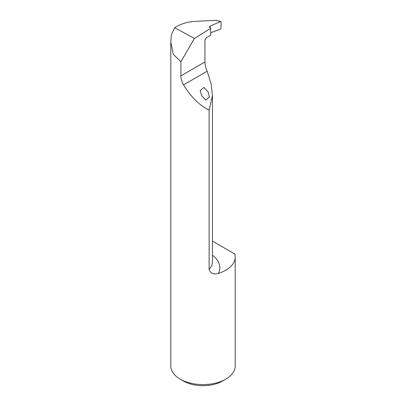 <?xml version="1.0" encoding="UTF-8"?>
<svg xmlns="http://www.w3.org/2000/svg" width="406" height="406" viewBox="0 0 406 406"><rect width="100%" height="100%" fill="white"/><g stroke="black" fill="none" stroke-linecap="round" stroke-linejoin="round"><path stroke-width="0.61" d="M208.095 91.888L209.445 96.927L205.827 100.13L201.589 95.643L200.244 90.599L203.863 87.402L208.095 91.888M174.666 27.73L194.378 38.433L210.643 28.384L209.369 26.989L210.156 26.096L220.752 21.528L216.17 20.3L195.535 21.34C187.242 21.853 180.284 23.984 174.666 27.73L171.383 34.85L170.794 42.026L173.291 54.302L180.888 61.798L180.888 75.856C180.883 78.805 181.761 81.809 183.522 84.869C191.211 97.257 199.742 105.646 209.12 110.036L209.12 269.31C210.389 273.395 213.485 274.755 218.403 273.395A35.215 20.33 0 0 0 212.46 255.247M212.46 241.118L234.759 253.994A32.206 18.595 180 0 1 235.206 257.069L235.206 366.004A32.206 18.595 180 0 1 225.772 379.153A32.206 18.595 180 0 1 180.228 379.153L180.228 379.153A32.206 18.595 180 0 1 170.794 366.004L170.794 42.026M235.206 257.069A32.206 18.595 180 0 1 218.403 273.395M180.228 379.153L183.482 381.031A27.603 15.935 0 0 0 222.518 381.031L225.772 379.153M220.752 21.528L221.057 21.985L221.057 28.222L220.225 29.293L210.643 32.749M209.12 110.036L212.46 95.598L211.044 83.529L207.146 71.233C205.74 67.954 205.005 64.864 204.939 61.966L204.939 39.971L206.289 37.687L210.643 35.347L210.643 28.384M180.888 61.798L194.378 38.433M216.17 20.3L220.225 21.589M212.46 95.598L212.46 261.677A27.852 16.083 180 0 1 209.12 269.31M183.522 84.869L207.146 71.233M180.888 75.856L204.939 61.966M210.156 27.963L210.156 26.096"/></g></svg>

